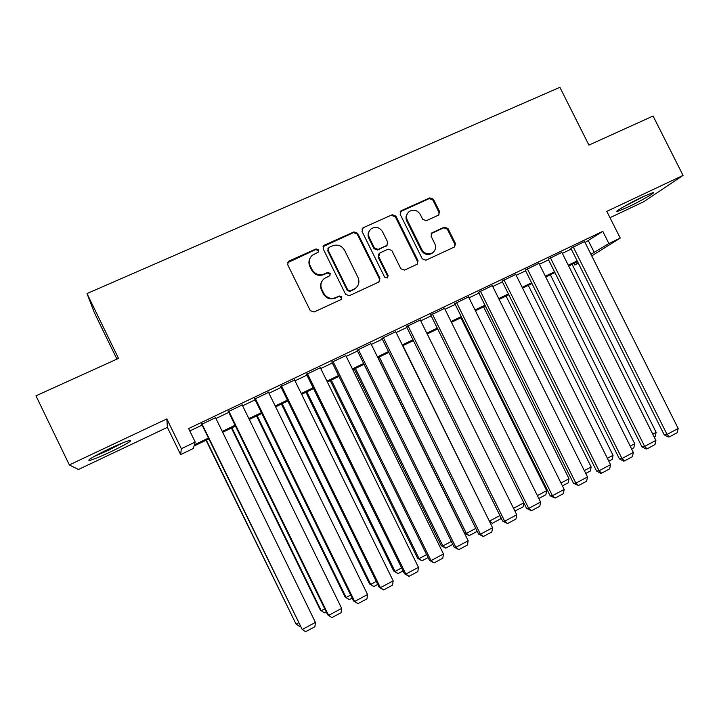 <?xml version="1.0" encoding="UTF-8"?>
<svg xmlns="http://www.w3.org/2000/svg" width="719" height="719" viewBox="0 0 719 719"><rect width="100%" height="100%" fill="white"/><g stroke="black" fill="none" stroke-linecap="round" stroke-linejoin="round"><path stroke-width="1.08" d="M318.679 249.906L316.036 248.927L289.011 261.06L288.364 261.464L287.708 264.754L310.284 310.635L314.095 312.01L341.004 299.544L341.885 296.956L339.251 295.994L335.782 297.603C330.65 299.374 326.615 297.909 323.694 293.208L321.815 289.398C320.063 285.128 320.89 281.506 324.287 278.541L329.733 275.781L330.273 273.418L327.639 272.447L324.161 274.029C319.02 275.772 314.985 274.298 312.064 269.598L310.186 265.796C308.478 261.698 309.215 258.175 312.379 255.218L318.202 252.207L318.679 249.906M318.445 251.974L318.328 250.554L315.686 249.574L287.528 262.732M341.471 299.239L341.48 297.495L338.847 296.534L335.782 297.603M329.958 275.584L329.895 274.002L327.262 273.04L323.802 274.622L324.161 274.029M643.065 196.664C629.826 202.866 613.298 212.402 617.181 211.548L627.381 207.351C640.198 201.347 656.86 191.802 653.14 192.539L643.065 196.664M108.614 449.096C93.102 456.637 86.711 460.43 89.462 460.484C93.425 459.477 100.615 456.538 111.041 451.658C126.265 444.27 132.593 440.504 130.022 440.361C126.265 441.286 119.129 444.198 108.614 449.096M438.437 215.197L439.606 211.647L433.44 199.235L429.818 197.86L401.346 210.64L400.141 214.208L422.287 258.849L425.936 260.206L454.606 246.905L455.451 243.507L447.982 228.498L444.369 227.132L431.867 232.893L431.085 236.236L434.797 243.714C436.298 247.39 435.552 250.419 432.559 252.782C428.218 254.93 424.668 253.888 421.891 249.655L407.322 220.293C405.876 216.823 406.505 213.903 409.201 211.53C413.632 209.076 417.317 210.047 420.264 214.442L422.682 219.322L426.313 220.697L438.437 215.197M585.032 242.51L602.783 231.347L608.894 243.543L620.236 238.097L591.728 255.883M69.339 464.923L78.425 469.489L167.383 427.356L166.853 418.916L69.339 464.923L35.95 395.827L118.518 358.386L87.008 293.559L559.894 87.323L588.924 145.103L653.077 116.02L683.05 175.409L606.818 211.368L620.236 238.097M166.853 418.916L181.35 448.719L195.208 442.068L194.4 444.818L208.429 438.078M602.783 231.347L188.63 428.56L195.208 442.068M357.658 233.307L353.937 231.913L324.422 245.161L323.155 248.819L345.596 294.314L349.353 295.68L378.733 282.073L379.965 278.415L357.658 233.307L357.208 233.99L353.496 232.605L323.029 246.635M363.23 227.743L392.214 214.738L395.881 216.122L418.045 260.808L417.191 264.224L404.545 270.119L400.86 268.753L391.846 250.536L388.152 249.16L379.92 252.926L378.688 256.548L388.107 275.575L387.505 277.983L384.656 277.174L361.99 231.356L363.23 227.743L392.214 214.738M610 217.704L643.865 201.662L683.05 175.409M215.538 417.694L201.706 424.282M242.213 404.977L228.381 411.574M268.564 392.421L254.733 399.009M294.61 380.009L280.778 386.597M320.35 367.742L306.519 374.329M345.785 355.617L331.953 362.205M370.905 343.601L357.1 350.225M395.738 331.72L381.951 338.379M420.282 319.991L406.514 326.669M444.549 308.388L430.807 315.093M468.545 296.929L454.812 303.652M492.272 285.605L478.557 292.336M515.73 274.406L502.033 281.147M538.935 263.334L525.238 270.083M561.872 252.387L548.202 259.137M189.807 430.969L202.111 425.1M215.934 418.512L228.777 412.382M242.609 405.795L255.128 399.818M268.96 393.221L281.174 387.406M295.006 380.809L306.914 375.129M320.737 368.532L332.349 363.005M346.172 356.408L357.487 351.016M371.31 344.419L382.337 339.161M396.151 332.573L406.9 327.451M420.714 320.863L431.184 315.866M444.998 309.287L455.199 304.416M468.995 297.837L478.935 293.1M492.731 286.522L502.41 281.911M516.197 275.332L525.625 270.838M539.394 264.268L548.57 259.892M562.339 253.331L571.272 249.071M584.556 241.566L570.904 248.316M87.008 293.559L94.396 312.756L116.927 359.114M578.364 263.235L574.697 264.996L578.157 262.83M573.915 263.433L574.697 264.996M208.843 438.914L194.04 446.032L193.303 448.503L180.631 454.597L181.35 448.719M167.383 427.356L180.631 454.597M590.937 254.301L608.894 243.543M222.243 431.436L235.077 425.271M248.891 418.638L261.401 412.625M275.215 405.992L287.411 400.132M301.225 393.491L313.125 387.775M326.938 381.142L338.532 375.57M352.337 368.937L363.643 363.508M377.448 356.876L388.467 351.582M402.272 344.949L413.003 339.79M426.807 333.158L437.269 328.134M451.056 321.51L461.247 316.612M475.034 309.988L484.966 305.224M498.743 298.601L508.405 293.954M522.183 287.339L531.593 282.819M545.353 276.204L554.52 271.8M568.28 265.194L577.195 260.907M577.582 261.671L568.657 265.967M554.906 272.573L545.739 276.977M531.979 283.592L522.569 288.121M508.8 294.736L499.13 299.383M485.352 306.006L475.43 310.779M461.643 317.403L451.451 322.301M437.655 328.934L427.203 333.958M413.398 340.59L402.667 345.749M388.862 352.382L377.852 357.676M364.048 364.317L352.741 369.746M338.928 376.388L327.334 381.96M313.529 388.602L301.629 394.318M287.816 400.95L275.62 406.819M261.806 413.461L249.295 419.474M235.481 426.106L222.656 432.272M588.448 240.883L594.352 252.666M345.821 355.599L443.47 553.963L431.005 560.622L429.45 560.362L434.06 562.905L431.005 560.622L332.915 361.271M310.087 258.139C308.631 260.808 308.55 263.567 309.853 266.407L310.186 265.796M323.802 274.622C318.661 276.357 314.634 274.883 311.722 270.2L309.853 266.407M322.031 281.093C320.252 283.888 320.054 286.845 321.456 289.946L321.815 289.398M335.387 298.133C330.264 299.904 326.246 298.439 323.325 293.747L321.456 289.946M379.335 281.686L379.47 278.99L357.208 233.99M328.934 247.453L328.044 250.005L347.735 289.901L350.36 290.862L355.294 288.445C358.889 285.506 359.788 281.839 357.99 277.435L344.563 250.248C341.678 245.592 337.678 244.109 332.573 245.808L328.934 247.453M327.936 248.558L328.044 250.005M356.84 287.052L354.853 288.993L349.928 291.411L347.313 290.458L327.666 250.652M417.299 264.152L417.46 261.419L395.351 216.841L391.693 215.457M378.724 254.023L378.194 257.177L387.586 276.159L388.107 275.575M387.55 277.947L387.586 276.159M382.49 231.662C379.479 227.186 375.704 226.242 371.193 228.813C368.505 231.221 367.876 234.151 369.314 237.612L374.482 248.046L378.185 249.421L386.876 245.404L387.64 242.06L382.49 231.662M369.53 230.691C367.858 233.028 367.634 235.553 368.847 238.277L369.314 237.612M387.101 245.224L377.691 250.068L373.997 248.693L368.847 238.277M362.771 228.435L361.927 229.046M407.691 213.139C405.804 215.493 405.489 218.109 406.765 220.994L407.322 220.293M433.305 252.207L431.948 253.412C427.616 255.551 424.066 254.508 421.298 250.293L406.765 220.994M454.606 246.905L454.785 244.154L447.335 229.172L443.731 227.815L431.175 233.621M438.932 214.9L438.976 212.366L432.829 199.99L429.216 198.615L400.115 211.817M206.029 440.271L296.066 624.137L206.362 440.109M300.003 625.898L299.356 626.24L296.066 624.137L298.511 622.843M215.349 417.299L315.443 622.411L302.205 629.485L201.518 423.886M201.886 423.707L302.205 629.485L305.647 631.677L314.886 626.734L315.443 622.411M122.634 442.922L109.881 449.429L95.825 455.531M93.883 456.601L110.034 449.591M623.031 207.117L646.273 195.182M644.242 196.116L624.955 206.02M231.437 428.057L320.368 610.179L321.24 610.737L231.922 427.823M326.228 611.905L324.449 612.849L321.24 610.737L324.745 608.867M324.449 612.849L320.368 610.179M256.557 415.977L345.111 597.013L346.118 597.48L257.186 415.681M352.148 598.073L349.263 599.619L346.118 597.48L350.674 595.053M349.263 599.619L345.111 597.013M281.399 404.042L369.575 583.99L370.716 584.376L282.163 403.674M377.763 584.412L373.799 586.524L370.716 584.376L376.289 581.41M373.799 586.524L369.575 583.99M305.952 392.241L393.76 571.111L395.046 571.425L306.86 391.801M403.062 570.913L398.047 573.591L395.046 571.425L401.606 567.929M398.047 573.591L393.76 571.111M242.015 404.581L341.66 608.391L328.592 615.383L327.63 614.772L331.944 617.594L328.592 615.383L228.723 410.917M228.184 411.178L327.63 614.772M341.66 608.391L341.076 612.705L331.944 617.594M268.376 392.026L367.571 594.541L354.656 601.444L353.541 600.922L357.936 603.672L354.656 601.444L255.236 398.29M254.544 398.614L353.541 600.922M367.571 594.541L366.96 598.846L357.936 603.672M294.422 379.614L393.176 580.853L380.414 587.675L379.147 587.243L383.613 589.922L380.414 587.675L281.435 385.806M280.59 386.211L379.147 587.243M393.176 580.853L392.529 585.149L383.613 589.922M320.153 367.355L418.467 567.327L405.858 574.068L404.446 573.726L408.985 576.332L405.858 574.068L307.328 373.467M306.33 373.943L404.446 573.726M418.467 567.327L417.802 571.614L408.985 576.332M330.237 380.567L417.676 558.375L419.087 558.609L331.279 380.063M428.075 557.567L422.026 560.793L419.087 558.609L426.619 554.601M422.026 560.793L417.676 558.375M331.765 361.819L429.45 560.362M443.47 553.963L442.769 558.241L434.06 562.905M354.26 369.018L441.322 545.784L442.868 545.946L355.429 368.452M452.799 544.373L445.744 548.139L442.868 545.946L451.343 541.434M445.744 548.139L441.322 545.784M370.734 343.251L468.177 540.751L455.855 547.339L454.165 547.159L458.848 549.631L455.855 547.339L358.197 349.227M356.912 349.847L454.165 547.159M468.177 540.751L467.449 545.029L458.848 549.631M378.014 357.604L464.717 533.327L466.379 533.426L379.308 356.975M477.227 531.341L469.192 535.628L466.379 533.426L475.78 528.411M469.192 535.628L464.717 533.327M395.585 331.414L492.596 527.701L480.418 534.208L478.593 534.1L483.339 536.518L480.418 534.208L383.191 337.319M381.789 338.047L478.593 534.1M492.596 527.701L491.841 531.961L483.339 536.518M489.306 521.032L402.928 345.623M500.748 517.186L500.433 518.956L492.38 523.261L489.63 521.041L499.939 515.55M492.38 523.261L489.882 522.21M420.148 319.703L516.736 514.795L504.702 521.23L502.734 521.203L507.542 523.549L504.702 521.23L407.898 325.545M406.37 326.372L502.734 521.203M516.736 514.795L515.954 519.046L507.542 523.549M513.528 508.315L523.818 502.824M523.962 503.102L523.279 506.769L514.867 511.029M514.552 510.391L515.316 511.02M444.423 308.136L540.589 502.042L528.699 508.396L526.605 508.45L531.476 510.733L528.699 508.396L432.317 313.906M430.672 314.823L526.605 508.45M540.589 502.042L539.789 506.284L531.476 510.733M460.852 317.78L546.647 490.664L545.883 494.717L538.828 498.474M537.399 495.598L546.647 490.664M468.429 296.695L564.181 489.423L552.417 495.715L550.197 495.84L555.131 498.069L552.417 495.715L456.466 302.402M454.696 303.4L550.197 495.84M564.181 489.423L563.345 493.665L555.131 498.069M483.581 306.86L569.026 478.746L568.235 482.791L562.42 485.891M561 483.024L569.026 478.746M492.164 285.389L587.495 476.958L575.874 483.177L573.528 483.375L578.516 485.541L575.874 483.177L480.328 291.024M478.441 292.112L573.528 483.375M587.495 476.958L586.641 481.191L578.516 485.541M506.068 296.048L591.162 466.964L590.344 470.99L585.742 473.444M584.331 470.594L591.162 466.964M515.631 274.209L610.548 464.636L599.053 470.783L596.59 471.044L600.653 473.255L601.641 473.156L599.053 470.783L503.929 279.781M501.925 280.94L596.59 471.044M610.548 464.636L609.676 468.86L601.641 473.156M528.312 285.353L613.055 455.298L612.22 459.324L608.804 461.14M607.393 458.309L613.055 455.298M538.837 263.145L633.349 452.449L621.98 458.524L619.401 458.857L623.463 461.041L624.505 460.915L621.98 458.524L527.27 268.663M525.149 269.886L619.401 458.857M633.349 452.449L632.45 456.664L624.505 460.915M550.323 274.775L634.715 443.758L633.852 447.775L631.615 448.971M630.204 446.157L634.715 443.758M561.782 252.216L655.89 440.396L644.646 446.409L641.95 446.814L646.03 448.962L647.109 448.809L644.646 446.409L550.341 257.663M548.112 258.957L641.95 446.814M655.89 440.396L654.964 444.603L647.109 448.809M572.099 264.313L656.141 432.344L655.27 436.352L654.155 436.945M652.762 434.15L656.141 432.344M584.475 241.395L678.179 428.479L667.061 434.42L664.257 434.896L668.337 437.017L669.47 436.837L667.061 434.42L573.16 246.788M570.814 248.154L664.257 434.896M678.179 428.479L677.235 432.676L669.47 436.837M315.686 249.574L316.036 248.927M338.847 296.534L339.251 295.994M327.262 273.04L327.639 272.447M311.722 270.2L312.064 269.598M323.325 293.747L323.694 293.208M288.732 261.68L289.011 261.06M379.47 278.99L379.965 278.415M324.062 245.817L324.422 245.161M353.496 232.605L353.937 231.913M347.313 290.458L347.735 289.901M349.928 291.411L350.36 290.862M353.55 289.739L353.991 289.191M395.351 216.841L395.881 216.122M417.46 261.419L418.045 260.808M378.194 257.177L378.688 256.548M373.997 248.693L374.482 248.046M377.691 250.068L378.185 249.421M385.914 246.32L386.427 245.673M421.298 250.293L421.891 249.655M431.652 233.342L432.263 232.668M443.731 227.815L444.369 227.132M447.335 229.172L447.982 228.498M454.785 244.154L455.451 243.507M400.807 211.368L401.346 210.64M429.216 198.615L429.818 197.86M432.829 199.99L433.44 199.235M438.976 212.366L439.606 211.647M617.181 211.548L616.956 211.098M288.085 262.084L288.364 261.464M323.46 246.186L323.829 245.53M354.853 288.993L355.294 288.445M386.373 246.051L386.876 245.404M362.223 228.777L362.673 228.085M431.948 253.412L432.559 252.782M431.256 233.567L431.867 232.893M400.294 211.674L400.834 210.946"/></g></svg>
